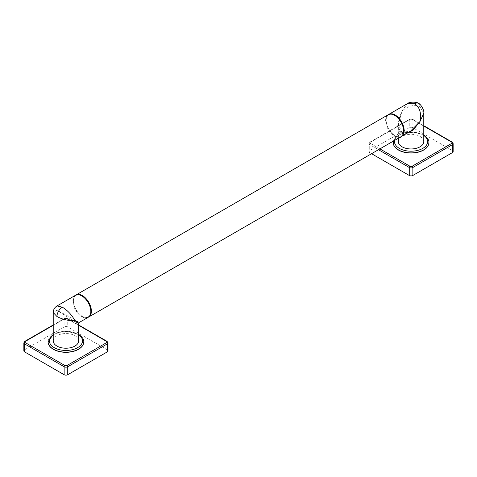 <?xml version="1.0" encoding="UTF-8"?>
<svg xmlns="http://www.w3.org/2000/svg" width="477" height="477" viewBox="0 0 477 477"><rect width="100%" height="100%" fill="white"/><g stroke="black" fill="none" stroke-linecap="round" stroke-linejoin="round"><path stroke-width="0.36" stroke-dasharray="2.38 1.79" d="M393.269 142.701A17.792 10.273 180 0 1 404.317 133.28A17.792 10.273 180 0 1 423.648 135.522A17.792 10.273 180 0 1 428.859 142.701M452.196 142.116A1.02 0.584 -60 0 1 452.405 142.581L452.405 150.547L412.861 127.717A2.54 1.467 180 0 0 409.266 127.717L369.717 150.547A2.54 1.467 180 0 0 368.977 151.585L368.977 143.619A2.54 1.467 0 0 0 369.717 144.656L378.476 149.706M452.405 150.547A2.54 1.467 180 0 1 453.15 151.585M423.773 126.047L412.14 119.333A1.526 0.882 0 0 0 409.981 119.333L370.438 142.164A1.526 0.882 0 0 0 370.438 143.41A1.02 0.584 120 0 0 369.717 144.656L369.717 152.622L371.571 153.695M369.717 152.622A2.54 1.467 180 0 1 368.977 151.585M398.355 141.621A12.712 7.34 180 0 1 406.201 134.842A12.712 7.34 180 0 1 420.052 136.434A12.712 7.34 180 0 1 423.773 141.621M398.355 138.235L398.355 124.282L402.075 111.028C408.431 105.584 414.424 104.201 420.052 106.878L423.773 113.282M402.075 132.815A1.258 0.727 120 0 0 401.813 132.236C399.869 131.402 398.718 128.748 398.355 124.282L402.075 132.815L406.595 133.477M401.181 132.302L410.435 131.258C406.476 133.178 403.602 133.5 401.813 132.236L401.813 132.236A1.258 0.727 120 0 0 401.181 132.302C396.298 130.436 396.596 123.346 402.075 111.028L407.251 103.742M401.235 136.553A12.712 7.34 60 0 1 395.171 135.772L395.171 135.772A12.712 7.34 60 0 1 386.185 120.204A12.712 7.34 60 0 1 388.534 114.563M403.584 130.746A12.307 7.101 60 0 1 394.884 135.605L394.884 135.605A12.307 7.101 60 0 1 386.185 120.538A12.307 7.101 60 0 1 394.884 115.512M400.954 136.732A12.712 7.34 60 0 1 394.598 136.1A12.712 7.34 60 0 1 386.292 124.902A12.712 7.34 60 0 1 388.242 114.718M75.765 295.138A12.712 7.34 -120 0 0 73.416 300.778A12.712 7.34 -120 0 0 82.402 316.346L82.402 316.346A12.712 7.34 -120 0 0 88.466 317.133M82.116 296.086A12.307 7.101 -120 0 0 73.416 301.112A12.307 7.101 -120 0 0 82.116 316.179A12.307 7.101 -120 0 0 90.815 311.32M75.473 295.293A12.712 7.34 -120 0 0 73.524 305.477A12.712 7.34 -120 0 0 81.829 316.68A12.712 7.34 -120 0 0 88.185 317.306M79.277 322.446L75.819 320.15L56.948 310.283L57.037 305.936M78.645 323.543L74.925 321.695L56.948 310.283L53.227 312.536M53.227 340.882A12.712 7.34 180 0 1 61.074 334.103A12.712 7.34 180 0 1 74.925 335.689A12.712 7.34 180 0 1 78.645 340.882M48.141 341.961A17.792 10.273 180 0 1 59.196 332.535A17.792 10.273 180 0 1 78.52 334.776A17.792 10.273 180 0 1 83.731 341.961M107.069 341.371A1.02 0.584 -60 0 1 107.283 341.836L107.283 349.808L67.734 326.972A2.54 1.467 180 0 0 64.139 326.972L24.595 349.808A2.54 1.467 180 0 0 23.85 350.845M107.283 349.808A2.54 1.467 180 0 1 108.023 350.845M428.859 142.623A17.792 10.273 0 0 0 423.648 135.355A17.792 10.273 0 0 0 404.252 133.131A17.792 10.273 0 0 0 393.269 142.623M370.438 143.41L379.913 148.878M409.981 119.333A1.02 0.584 -120 0 0 409.475 119.28A1.02 0.584 -120 0 0 409.266 119.745L369.717 142.581A2.54 1.467 0 0 0 368.977 143.619L369.931 142.116A1.02 0.584 -120 0 0 369.717 142.581L369.717 150.547M412.14 119.333A1.02 0.584 -60 0 1 412.647 119.28A1.02 0.584 -60 0 1 412.861 119.745A2.54 1.467 0 0 0 409.266 119.745L409.266 127.717M370.438 142.164A1.02 0.584 -120 0 0 369.931 142.116L409.475 119.28L412.647 119.28L423.773 125.701M453.15 143.619A2.54 1.467 0 0 0 452.405 142.581L412.861 119.745L412.861 127.717M423.773 135.48A16.576 9.57 0 0 0 422.783 134.86A16.576 9.57 0 0 0 405.73 132.564A16.576 9.57 0 0 0 394.628 140.381M420.052 106.878A7.626 4.4 120 0 0 418.472 103.39M74.925 321.695A1.258 0.727 -60 0 1 75.819 320.15M78.645 334.741A16.576 9.57 0 0 0 77.656 334.115A16.576 9.57 0 0 0 53.227 334.741M83.731 341.878A17.792 10.273 0 0 0 78.52 334.61A17.792 10.273 0 0 0 59.13 332.386A17.792 10.273 0 0 0 48.141 341.878M78.645 325.302L67.019 318.588A1.526 0.882 0 0 0 64.86 318.588L53.227 325.302M64.86 318.588A1.02 0.584 -120 0 0 64.353 318.541A1.02 0.584 -120 0 0 64.139 319.006L24.595 341.836A2.54 1.467 0 0 0 23.85 342.874M67.019 318.588A1.02 0.584 -60 0 1 67.525 318.541A1.02 0.584 -60 0 1 67.734 319.006A2.54 1.467 0 0 0 64.139 319.006L64.139 326.972M24.804 341.371A1.02 0.584 -120 0 0 24.595 341.836L24.595 349.808M108.023 342.874A2.54 1.467 0 0 0 107.283 341.836L67.734 319.006L67.734 326.972M393.447 141.067L397.478 135.599L405.408 132.379L414.96 132.087L423.773 135.021M386.185 120.538L386.185 120.204M73.416 301.112L73.416 300.778M53.227 334.282L65.671 331.086L78.645 334.282M53.227 324.962L64.353 318.541L67.525 318.541L78.645 324.962"/><path stroke-width="0.72" d="M428.859 142.701A17.792 10.273 180 0 1 428.859 142.784A17.792 10.273 180 0 1 417.87 152.276A17.792 10.273 180 0 1 398.48 150.052A17.792 10.273 180 0 1 393.269 142.784A17.792 10.273 180 0 1 393.269 142.701M379.913 148.878L409.981 166.24A1.526 0.882 0 0 0 412.14 166.24L451.689 143.41A1.02 0.584 60 0 1 452.405 144.656A2.54 1.467 0 0 0 453.15 143.619L453.15 151.585A2.54 1.467 180 0 1 452.405 152.622L412.861 175.458A2.54 1.467 180 0 1 409.266 175.458L371.571 153.695M406.595 133.477L413.01 130.203L420.052 121.408L423.773 113.282L423.773 141.621A12.712 7.34 180 0 1 415.926 148.401A12.712 7.34 180 0 1 402.075 146.815A12.712 7.34 180 0 1 398.355 141.621L398.355 138.235M401.527 136.398L410.435 131.258L420.052 121.408C421.531 113.043 419.73 107.164 414.656 103.765L407.251 103.742L388.815 114.385A12.712 7.34 60 0 1 395.171 115.017A12.712 7.34 60 0 1 403.476 126.214A12.712 7.34 60 0 1 401.527 136.398A12.712 7.34 60 0 1 401.235 136.553M88.466 317.133A12.712 7.34 -120 0 0 88.758 316.978A12.712 7.34 -120 0 0 90.708 306.789A12.712 7.34 -120 0 0 82.402 295.591A12.712 7.34 -120 0 0 76.046 294.959L388.242 114.718A12.712 7.34 60 0 1 394.598 115.345L394.884 115.512A12.307 7.101 60 0 1 403.584 130.579A12.307 7.101 60 0 1 403.584 130.746M394.884 115.512L394.598 115.345A12.712 7.34 60 0 1 403.584 130.913A12.712 7.34 60 0 1 400.954 136.732L88.758 316.978M90.815 311.32A12.307 7.101 -120 0 0 90.815 311.159A12.307 7.101 -120 0 0 82.116 296.086L81.829 295.925L82.116 296.086M53.227 312.536L53.227 340.882A12.712 7.34 180 0 0 56.948 346.069A12.712 7.34 180 0 0 70.799 347.661A12.712 7.34 180 0 0 78.645 340.882L78.645 323.543L74.925 320.663L79.277 322.446L88.185 317.306A12.712 7.34 -120 0 0 90.815 311.487A12.712 7.34 -120 0 0 81.829 295.925A12.712 7.34 -120 0 0 75.473 295.293L57.043 305.936L62.344 307.17C67.651 310.438 71.842 314.933 74.925 320.663C68.569 320.902 62.576 319.518 56.948 316.513L53.227 312.536C53.323 309.662 54.593 307.456 57.037 305.936M83.731 341.961A17.792 10.273 180 0 1 83.731 342.045A17.792 10.273 180 0 1 72.748 351.531A17.792 10.273 180 0 1 53.352 349.307A17.792 10.273 180 0 1 48.141 342.045A17.792 10.273 180 0 1 48.141 341.961M108.023 342.874L108.023 350.845A2.54 1.467 180 0 1 107.283 351.883L67.734 374.713A2.54 1.467 180 0 1 64.139 374.713L24.595 351.883A2.54 1.467 180 0 1 23.85 350.845L23.85 342.874A2.54 1.467 0 0 0 24.595 343.911L64.139 366.741A2.54 1.467 0 0 0 67.734 366.741L107.283 343.911A2.54 1.467 0 0 0 108.023 342.874L107.069 341.371A1.02 0.584 -60 0 0 106.562 341.419L78.645 325.302M393.269 142.784L393.269 142.623A17.792 10.273 0 0 0 398.48 149.885A17.792 10.273 0 0 0 417.87 152.109A17.792 10.273 0 0 0 428.859 142.623L428.859 142.784M451.689 143.41A1.526 0.882 0 0 0 451.689 142.164L423.773 126.047M409.981 166.24A1.02 0.584 120 0 0 409.266 167.487A2.54 1.467 0 0 0 412.861 167.487L452.405 144.656L452.405 152.622M378.476 149.706L409.266 167.487L409.266 175.458M412.14 166.24A1.02 0.584 60 0 1 412.861 167.487L412.861 175.458M451.689 142.164A1.02 0.584 -60 0 1 452.196 142.116L453.15 143.619M394.628 140.381A16.576 9.57 0 0 0 399.344 148.389A16.576 9.57 0 0 0 422.252 148.681A16.576 9.57 0 0 0 423.773 135.48M407.251 103.742C409.791 101.261 418.126 102.161 418.472 103.39L418.472 103.39A7.626 4.4 120 0 0 414.656 103.765M53.227 334.741A16.576 9.57 0 0 0 54.217 347.644A16.576 9.57 0 0 0 77.125 347.942A16.576 9.57 0 0 0 78.645 334.741M48.141 342.045L48.141 341.878A17.792 10.273 0 0 0 53.352 349.14A17.792 10.273 0 0 0 72.748 351.37A17.792 10.273 0 0 0 83.731 341.878C84.244 339.707 82.42 337.102 78.27 334.055M53.227 325.302L25.311 341.419A1.526 0.882 0 0 0 25.311 342.665L64.86 365.495A1.526 0.882 0 0 0 67.019 365.495L106.562 342.665A1.526 0.882 0 0 0 106.562 341.419M25.311 341.419A1.02 0.584 -120 0 0 24.804 341.371L53.227 324.962M25.311 342.665A1.02 0.584 120 0 0 24.595 343.911L24.595 351.883M64.86 365.495A1.02 0.584 120 0 0 64.139 366.741L64.139 374.713M67.019 365.495A1.02 0.584 60 0 1 67.734 366.741L67.734 374.713M106.562 342.665A1.02 0.584 60 0 1 107.283 343.911L107.283 351.883M56.948 316.513A7.626 4.4 -60 0 1 62.344 307.17M423.773 125.701L452.196 142.116M393.269 142.623L393.447 141.067M423.391 134.794C427.547 137.847 429.366 140.453 428.859 142.623M423.773 113.282C424.524 109.77 420.052 103.396 418.472 103.39L418.472 103.39M403.584 130.579L403.584 130.913M90.815 311.159L90.815 311.487M48.141 341.878L53.227 334.282M23.85 342.874L24.804 341.371M78.645 324.962L107.069 341.371M79.277 322.446L78.645 323.543"/></g></svg>
